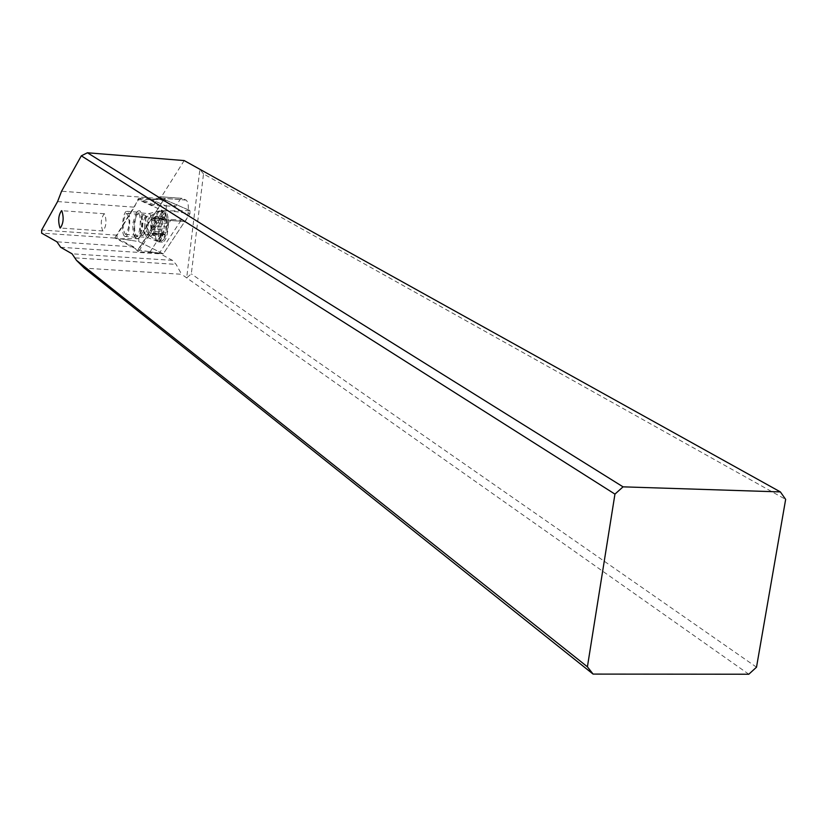 <?xml version="1.0" encoding="UTF-8"?>
<svg xmlns="http://www.w3.org/2000/svg" width="827" height="827" viewBox="0 0 827 827"><rect width="100%" height="100%" fill="white"/><g stroke="black" fill="none" stroke-linecap="round" stroke-linejoin="round"><path stroke-width="0.62" stroke-dasharray="4.13 3.1" d="M189.983 210.544L163.829 199.328L138.781 238.548L138.75 241.587L163.27 253.868L189.952 213.78L189.983 210.544L163.984 199.307L138.781 238.548L121.166 238.776L138.75 241.587L163.27 253.868L189.952 213.78L171.044 210.885L189.983 210.544L189.952 213.78M168.398 223.91C167.819 235.044 165.834 241.133 162.433 242.166C160.076 241.288 158.846 236.946 158.763 229.162C159.332 218.101 161.317 212.022 164.728 210.937C167.075 211.784 168.305 216.116 168.398 223.91M163.984 199.307L138.44 199.762L162.981 210.74L137.861 249.857L114.808 237.959L134.108 240.853M114.808 237.959L138.44 199.762M134.615 226.774C134.667 232.718 135.556 236.015 137.303 236.687C139.815 235.881 141.293 231.24 141.727 222.752C141.665 216.798 140.776 213.5 139.039 212.859C136.517 213.686 135.039 218.328 134.615 226.774M163.126 253.879L137.861 249.857M162.981 210.74L171.044 210.885M154.804 228.893C154.825 235.478 155.765 239.685 157.616 241.515L158.453 241.897C161.834 240.853 163.818 234.765 164.397 223.631C164.304 215.826 163.084 211.495 160.738 210.647L159.859 210.802C156.892 213.221 155.207 219.248 154.804 228.893M117 238.248L133.902 246.953L137.468 251.139L158.557 218.318L162.185 219.93C163.953 219.713 165.255 216.767 166.072 211.112C166.661 204.248 166 200.031 164.087 198.439L159.921 196.692L158.226 197.922L153.295 205.716L154.546 205.086L139.132 198.222L138.078 198.925L134.377 207.174L117.041 235.178L117 238.248L41.629 233.131M136.517 238.734L136.114 238.372C134.15 235.406 133.529 229.999 134.253 222.122L138.119 210.895L139.794 210.782C142.089 213.201 142.854 218.762 142.099 227.446C140.848 235.798 138.988 239.561 136.517 238.734M139.132 198.222L159.849 199.328L175.758 206.233L180.1 199.555L181.837 198.325L186.106 200.082C188.07 201.664 188.752 205.882 188.163 212.715C187.326 218.359 186.003 221.285 184.183 221.502L181.165 220.189L159.291 253.31L172.429 260.35L176.099 264.382L181.599 274.275L84.323 268.144M184.194 160.572L159.849 199.328M160.087 198.573L61.57 191.233M150.318 199.059L165.938 205.923L154.546 205.086M165.938 205.923L175.758 206.233M159.291 253.31L138.512 251.666L159.807 218.576L181.165 220.189M159.807 218.576L158.557 218.318M138.512 251.666L137.468 251.139M60.671 247.294L159.518 253.806M748.807 674.232L181.599 274.275M203.514 173.928L199.896 169.297L186.675 277.851L191.306 273.871L203.514 173.928L785.65 499.394M756.509 667.182L191.306 273.871M149.728 252.411L171.282 219.393M135.101 236.977L134.749 236.656C133.013 234.051 132.475 229.275 133.116 222.318L136.517 212.415L137.995 212.312C140.011 214.451 140.693 219.362 140.021 227.022C139.091 233.555 137.633 236.956 135.649 237.204L135.101 236.977M124.67 236.264L125.208 236.491C129.436 237.752 131.7 213.645 127.544 211.557L127.027 211.361C122.809 210.182 120.556 234.031 124.67 236.264M125.973 234.258L125.353 234.392C122.127 228.283 122.417 221.347 126.231 213.604L126.872 213.449C130.108 219.61 129.808 226.546 125.973 234.258M142.968 235.426C146.689 228.697 147.134 221.832 144.311 214.855L143.205 214.824C139.329 222.546 139.039 229.461 142.337 235.561L142.968 235.426M151.196 215.392C147.516 221.946 147.041 228.769 149.78 235.86L150.969 235.974C154.928 234.351 155.352 213.283 151.382 215.309L151.196 215.392M157.843 240.564L156.293 240.492C151.806 238.228 153.377 213.79 158.143 211.784L159.084 211.578C164.18 211.423 163.022 238.589 157.843 240.564M162.392 212.094C157.213 214.296 156.107 241.102 161.203 241.039L162.392 240.667C167.25 231.849 167.933 222.473 164.459 212.56L162.392 212.094M163.963 213.852C158.877 216.105 158.598 242.6 163.705 239.323L163.973 239.148C168.274 231.343 168.884 223.042 165.803 214.265L163.963 213.852M161.958 234.196L161.151 226.35L162.092 220.933L162.65 218.452L163.911 219.372L165.317 217.005L166.537 226.805L165.028 234.734L163.767 233.793L162.361 236.119L161.958 234.196L151.837 233.503L152.768 235.468L153.243 232.987L155.125 234.082L154.897 228.366L157.368 224.2L154.98 221.129L155.714 216.312L152.871 218.659L153.016 217.728L151.982 220.209L151.01 229.038L151.837 233.503M104.595 213.873L104.243 213.728C100.946 218.266 100.408 223.962 102.651 230.816L103.003 230.96C106.321 226.412 106.848 220.716 104.595 213.873M138.781 238.548L138.75 241.587M163.922 199.297L145.604 199.617L163.674 199.493M163.167 253.889L145.025 251.015L163.426 253.713M144.57 227.466C145.004 219.041 146.493 214.41 149.036 213.573C150.793 214.224 151.703 217.522 151.775 223.455C151.331 231.932 149.842 236.574 147.299 237.37C145.542 236.698 144.632 233.4 144.57 227.466M133.902 246.953L56.929 241.815M153.295 205.716L138.078 198.925M57.59 201.571L134.377 207.174M117.041 235.178L41.681 230.03M180.1 199.555L158.226 197.922M160.2 196.764L182.126 198.408M186.106 200.082L164.087 198.439M161.875 219.848L183.873 221.409M172.429 260.35L72.063 253.817M75.288 257.89L176.099 264.382M145.366 216.271C141.82 223.91 141.706 229.937 145.014 234.351L145.17 234.279C148.426 228.397 148.808 222.401 146.338 216.302L145.366 216.271M149.46 234.765L148.395 234.672C145.955 228.335 146.369 222.236 149.656 216.385L149.739 216.343C153.326 214.152 153.047 233.276 149.46 234.765M151.052 225.637L161.151 226.35M151.01 229.038L161.12 229.741M162.092 220.933L151.982 220.209M152.912 217.997L163.033 218.721M154.67 217.005L164.811 217.728M155.569 218.194L165.72 218.928M156.406 222.67L166.568 223.383M156.375 226.091L166.537 226.805M155.424 231.55L165.586 232.253M154.494 233.752L164.645 234.454M152.726 234.713L162.857 235.406M159.859 210.802L149.036 213.573L139.039 212.859M157.616 241.515L147.299 237.37L137.303 236.687M164.728 210.937L160.738 210.647M162.433 242.166L158.453 241.897M181.837 198.325L159.921 196.692M184.183 221.502L162.185 219.93M134.749 236.656L136.114 238.372M136.517 212.415L138.119 210.895M135.649 237.204L125.208 236.491M137.478 212.115L127.027 211.361M126.872 213.449L143.857 214.669M125.353 234.392L142.337 235.561M149.78 235.86L148.395 234.672L145.014 234.351L142.802 235.509M149.873 235.933L156.293 240.492M156.944 240.75L161.203 241.039M165.803 214.265L164.459 212.56M163.973 239.148L162.392 240.667M159.084 211.578L163.332 211.888M151.382 215.309L158.412 211.66M144.311 214.855L146.338 216.302L149.739 216.343L151.279 215.351M162.764 218.421L153.016 217.728M163.643 219.424L152.871 218.659M165.317 217.005L155.714 216.312M164.914 234.765L155.125 234.082M164.025 233.731L153.243 232.987M162.361 236.119L152.768 235.468M152.933 217.935C151.072 222.701 150.349 225.595 150.762 226.629L151.227 231.353M104.243 213.728L61.539 210.678M103.003 230.96L60.381 228.025"/><path stroke-width="1.24" d="M76.466 260.329L84.323 268.144L593.083 674.088L587.408 666.81L76.466 260.329L72.063 253.817L60.671 247.294L56.929 241.815L41.629 233.131L41.681 230.03L57.59 201.571L61.57 191.233L81.325 155.827L614.947 494.112L623.051 486.845L87.424 152.768L184.194 160.572L780.378 491.91L623.051 486.845M587.408 666.81L614.947 494.112M59.968 227.87L60.299 228.025C63.452 223.424 63.968 217.687 61.86 210.813L61.539 210.678C58.386 215.247 57.869 220.985 59.968 227.87M593.083 674.088L748.807 674.232L756.509 667.182L785.65 499.394L780.378 491.91M87.424 152.768L81.325 155.827"/></g></svg>
